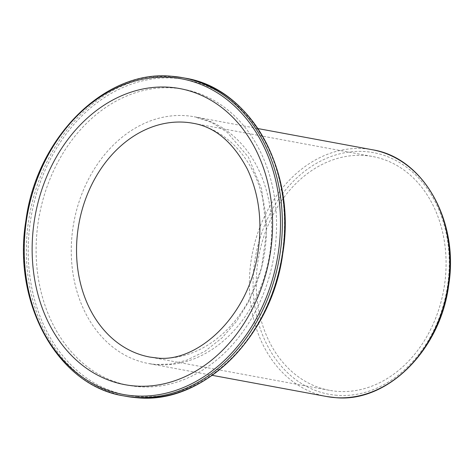 <?xml version="1.0" encoding="UTF-8"?>
<svg xmlns="http://www.w3.org/2000/svg" width="474" height="474" viewBox="0 0 474 474"><rect width="100%" height="100%" fill="white"/><g stroke="black" fill="none" stroke-linecap="round" stroke-linejoin="round"><path stroke-width="0.36" stroke-dasharray="2.37 1.78" d="M329.525 390.333A118.879 93.988 -79.5 0 1 257.927 261.233A118.879 93.988 -79.5 0 1 365.021 155.537A118.879 93.988 100.5 0 1 372.813 156.556A118.879 93.988 100.5 0 1 444.411 285.656A118.879 93.988 100.5 0 1 337.316 391.358A118.879 93.988 -79.5 0 1 329.525 390.333L149.802 357.058A118.879 93.988 -79.5 0 0 157.599 358.077A118.879 93.988 100.5 0 0 264.688 252.381A118.879 93.988 100.5 0 0 193.096 123.276L372.813 156.556M123.696 395.879A161.806 127.927 100.5 0 1 26.177 220.606A161.806 127.927 100.5 0 1 171.292 76.237M137.638 396.548A160.485 126.884 100.5 0 1 29.524 227.953A160.485 126.884 100.5 0 1 174.361 78.139A160.485 126.884 100.5 0 1 175.036 78.192A160.485 126.884 100.5 0 1 283.156 246.788A160.485 126.884 100.5 0 1 138.319 396.602A160.485 126.884 100.5 0 1 137.638 396.548M126.084 396.323A161.806 127.927 100.5 0 1 28.57 221.026A161.806 127.927 100.5 0 1 173.709 76.681A161.806 127.927 100.5 0 1 174.396 76.735A161.806 127.927 100.5 0 1 185.002 78.121M336.854 395.286A122.837 97.123 100.5 0 1 254.088 266.329A122.837 97.123 100.5 0 1 364.808 151.556A122.837 97.123 100.5 0 1 365.484 151.603A122.837 97.123 100.5 0 1 448.25 280.561A122.837 97.123 100.5 0 1 337.529 395.334A122.837 97.123 100.5 0 1 336.854 395.286M326.734 396.537A125.48 99.208 100.5 0 1 251.09 260.688A125.48 99.208 100.5 0 1 363.511 148.64A125.48 99.208 100.5 0 1 364.198 148.688A125.48 99.208 100.5 0 1 372.428 149.766M173.887 88.016A150.578 119.051 100.5 0 1 275.281 246.604A150.578 119.051 100.5 0 1 138.793 386.725A150.578 119.051 -79.5 0 1 37.399 228.13A150.578 119.051 -79.5 0 1 173.887 88.016M257.992 128.578L194.293 116.782A125.48 99.208 100.5 0 0 186.069 115.703A125.48 99.208 -79.5 0 0 73.026 227.277A125.48 99.208 -79.5 0 0 148.605 363.552A125.48 99.208 -79.5 0 0 156.829 364.63A125.48 99.208 100.5 0 0 269.872 253.057A125.48 99.208 100.5 0 0 194.293 116.782L211.357 122.286L227.2 132.311L248.382 157.137L261.612 188.765L266.524 231.798L261.541 267.757L248.921 301.351L236.757 321.094L222.247 337.701L204.857 351.358L186.466 360.299L171.025 364.044L155.845 364.5L148.605 363.552L212.299 375.343"/><path stroke-width="0.71" d="M134.308 397.271A161.806 127.927 100.5 0 1 123.696 395.879C58.059 385.759 12.099 303.455 25.857 220.896C36.474 137.697 104.914 69.53 171.238 76.231L182.62 77.683A161.806 127.927 100.5 0 1 280.14 252.956A161.806 127.927 100.5 0 1 135.025 397.325A161.806 127.927 100.5 0 1 134.308 397.271M133.662 395.814A160.485 126.884 100.5 0 1 25.543 227.236A160.485 126.884 100.5 0 1 170.35 77.398A160.485 126.884 100.5 0 1 171.061 77.452A160.485 126.884 100.5 0 1 279.186 246.03A160.485 126.884 100.5 0 1 134.379 395.867A160.485 126.884 100.5 0 1 133.662 395.814M126.084 396.323L137.43 397.769C203.731 404.488 272.165 336.392 282.83 253.229C296.641 170.634 250.681 88.247 185.002 78.121A161.806 127.927 100.5 0 1 282.522 253.418A161.806 127.927 100.5 0 1 137.377 397.763A161.806 127.927 100.5 0 1 136.69 397.71A161.806 127.927 100.5 0 1 126.084 396.323L123.696 395.879M326.734 396.537L335.758 397.674C387.536 402.781 440.577 349.729 448.677 285.241C459.188 221.394 423.543 157.694 372.428 149.766A125.48 99.208 100.5 0 1 448.066 285.615A125.48 99.208 100.5 0 1 335.645 397.662A125.48 99.208 100.5 0 1 334.958 397.615A125.48 99.208 100.5 0 1 326.734 396.537L212.299 375.343M172.015 76.29A161.806 127.927 100.5 0 1 182.62 77.683L185.002 78.121M185.298 122.256A118.879 93.988 -79.5 0 0 78.21 227.953A118.879 93.988 -79.5 0 0 149.802 357.058L156.361 357.917C195.442 363.422 246.415 319.174 257.133 257.157C262.892 224.558 259.651 195.247 247.404 169.218C233.161 142.283 215.06 126.973 193.096 123.276A118.879 93.988 100.5 0 0 185.298 122.256M169.911 87.281A150.578 119.051 100.5 0 1 271.306 245.87A150.578 119.051 100.5 0 1 134.817 385.984A150.578 119.051 -79.5 0 1 33.423 227.396A150.578 119.051 -79.5 0 1 169.911 87.281M171.292 76.237A161.806 127.927 100.5 0 1 171.908 76.284M372.428 149.766L257.992 128.578"/></g></svg>
